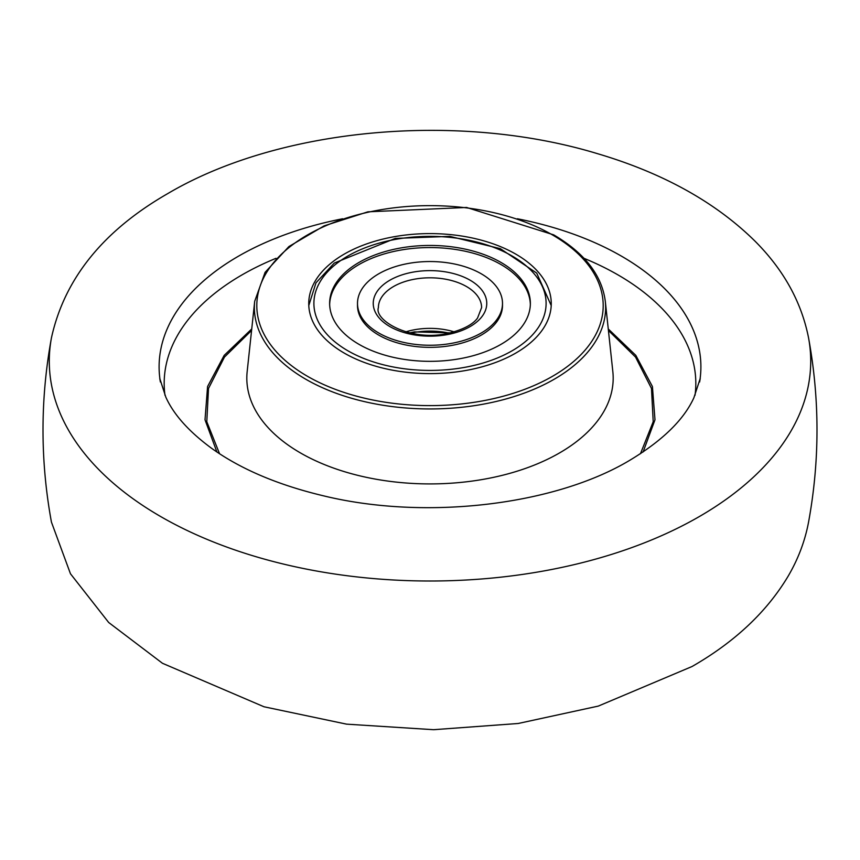 <?xml version="1.0" encoding="UTF-8"?>
<svg xmlns="http://www.w3.org/2000/svg" width="860" height="860" viewBox="0 0 860 860"><rect width="100%" height="100%" fill="white"/><g stroke="black" fill="none" stroke-linecap="round" stroke-linejoin="round"><path stroke-width="1.29" d="M643.108 451.973L654.987 419.787L652.417 386.538L635.82 355.363L608.257 328.939M344.258 353.105A121.26 70.004 180 0 1 308.751 304.483A121.26 70.004 180 0 1 344.258 254.098A121.26 70.004 180 0 1 515.742 254.098A121.26 70.004 180 0 1 551.249 304.483A121.26 70.004 180 0 1 515.742 353.105A121.26 70.004 180 0 1 344.258 353.105M160.089 380.12A270.9 156.402 180 0 1 342.624 218.762A270.9 156.402 0 0 0 238.446 256.205A270.9 156.402 0 0 0 160.089 380.12M517.376 218.762A270.9 156.402 180 0 1 621.554 256.205A270.9 156.402 180 0 1 699.911 380.12A270.9 156.402 0 0 0 517.376 218.762M251.743 328.939L224.18 355.363L207.582 386.538L205.013 419.787L216.892 451.973M451.113 343.441A72.498 41.86 0 0 0 502.498 303.397A72.498 41.86 0 0 0 408.887 263.353A72.498 41.86 0 0 0 357.502 303.397A72.498 41.86 0 0 0 451.113 343.441M400.781 247.959A100.362 57.942 0 0 0 329.638 303.397A100.362 57.942 0 0 0 459.219 358.824A100.362 57.942 0 0 0 530.362 303.397A100.362 57.942 0 0 0 400.781 247.959M357.523 304.451A72.498 41.86 0 0 0 451.113 345.537A72.498 41.86 0 0 0 502.476 304.451M530.34 304.451A100.362 57.942 0 0 0 400.781 250.066A100.362 57.942 0 0 0 329.66 304.451M410.704 333.142A54.18 31.282 180 0 1 449.296 333.142M307.536 234.92A173.193 99.986 180 0 1 552.464 234.92A173.193 99.986 180 0 1 552.464 376.325A173.193 99.986 180 0 1 307.536 376.325A173.193 99.986 180 0 1 307.536 234.92M305.805 379.249A175.633 101.405 180 0 1 254.7 301.29L247.164 371.627A183.18 105.758 0 0 0 300.473 452.94A183.18 105.758 0 0 0 505.293 474.569A183.18 105.758 0 0 0 612.836 371.627L605.3 301.29A175.633 101.405 180 0 1 502.186 399.986A175.633 101.405 180 0 1 305.805 379.249M608.418 330.455L635.551 357.094L651.493 388.473L653.213 421.712L640.453 453.736M695.02 395.299A265.815 153.467 0 0 0 617.964 274.888A265.815 153.467 0 0 0 584.005 258.312M275.995 258.312A265.815 153.467 0 0 0 164.98 395.299M219.547 453.736L206.787 421.712L208.507 388.473L224.449 357.094L251.582 330.455M51.439 337.873A380.711 219.805 0 0 0 265.826 559.516A380.711 219.805 0 0 0 699.201 516.634A380.711 219.805 0 0 0 808.561 337.873C801.488 302.096 783.675 269.889 755.112 241.251C715.638 202.293 663.125 173.096 597.549 153.682C458.971 111.563 279.758 127.484 167.99 193.457C103.307 230.544 64.457 278.683 51.439 337.873C40.194 399.287 40.194 460.702 51.439 522.117L70.466 573.77L108.693 622.5L162.475 663.286L263.988 706.769L346.591 724.152L433.59 729.699L518.139 723.496L598.302 706.092L692.01 666.532C734.73 642.011 766.776 611.901 788.125 576.221C798.209 559 805.024 540.962 808.561 522.117C819.806 460.702 819.806 399.287 808.561 337.873M454.263 331.874A51.6 29.788 0 0 0 414.971 329.66A51.6 29.788 0 0 0 405.737 331.874M414.971 279.102A51.6 29.788 0 0 0 378.4 307.6C374.035 319.898 408.801 341.173 445.63 333.873C469.614 328.703 475.956 320.232 477.536 318.071L481.6 307.6A51.6 29.788 0 0 0 414.971 279.102M446.523 334.744A56.76 32.766 0 0 0 484.298 293.851A56.76 32.766 0 0 0 413.477 272.039A56.76 32.766 0 0 0 375.702 312.933A56.76 32.766 0 0 0 446.523 334.744M463.798 367.521A116.1 67.026 0 0 0 541.069 283.875A116.1 67.026 0 0 0 396.202 239.263A116.1 67.026 0 0 0 318.931 322.909A116.1 67.026 0 0 0 463.798 367.521M605.3 301.29C601.882 275.221 584.671 253.066 553.668 234.845L466.604 207.464L367.919 211.818L324.145 225.857L288.917 246.551L265.084 272.351L254.7 301.29M699.61 382.023L700.244 378.432L693.88 397.782C683.775 419.895 662.264 440.815 629.359 460.541C554.775 505.11 425.818 520.773 323.392 495.801C277.737 484.911 240.327 468.979 211.151 447.974C188.705 431.376 173.602 414.445 165.829 397.159L159.756 378.432L160.39 382.023M450.425 332.885L414.369 331.895L409.575 332.885M502.498 305.504L502.498 303.397M357.502 305.504L357.502 303.397M551.217 305.558L536.715 273.093L500.38 248.68L449.866 236.382L395.299 238.403L334.26 263.085L315.975 282.833L308.783 305.558"/></g></svg>
